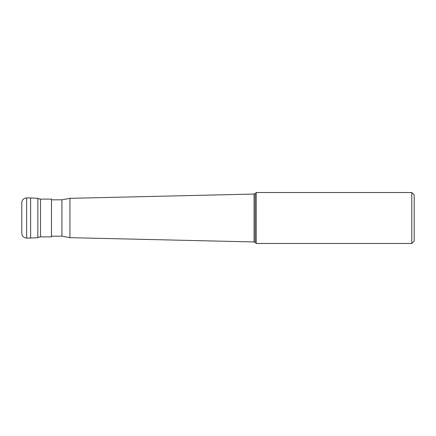 <?xml version="1.0" encoding="UTF-8"?>
<svg xmlns="http://www.w3.org/2000/svg" width="436" height="436" viewBox="0 0 436 436"><rect width="100%" height="100%" fill="white"/><g stroke="black" fill="none" stroke-linecap="round" stroke-linejoin="round"><path stroke-width="0.65" d="M30.629 238.061L26.618 238.061L26.618 197.939L30.629 197.939L30.629 238.061L30.629 197.939L37.85 198.315L37.85 237.685L30.629 238.061M26.618 238.061A4.818 4.818 0 0 1 21.8 233.249L21.8 202.751A4.818 4.818 0 0 1 26.618 197.939M37.85 237.685A4.818 4.818 0 0 1 40.51 236.884L40.51 199.116A4.818 4.818 0 0 1 37.85 198.315M40.51 236.884L51.492 236.884L51.492 199.116L40.51 199.116M51.492 199.813L61.928 199.813L61.928 236.187L51.492 236.187M411.791 243.479L414.2 241.075L414.2 194.925L411.791 192.521L411.791 243.479L256.221 243.479L256.221 192.521L255.158 193.584A1.608 1.608 0 0 1 254.063 194.053L69.951 198.336L61.928 199.813M69.951 198.336L69.951 237.664L61.928 236.187M256.221 243.479L255.158 242.416A1.608 1.608 0 0 0 254.063 241.947L69.951 237.664M411.791 192.521L256.221 192.521M254.063 194.053L254.063 241.947M255.158 242.416L255.158 193.584"/></g></svg>
